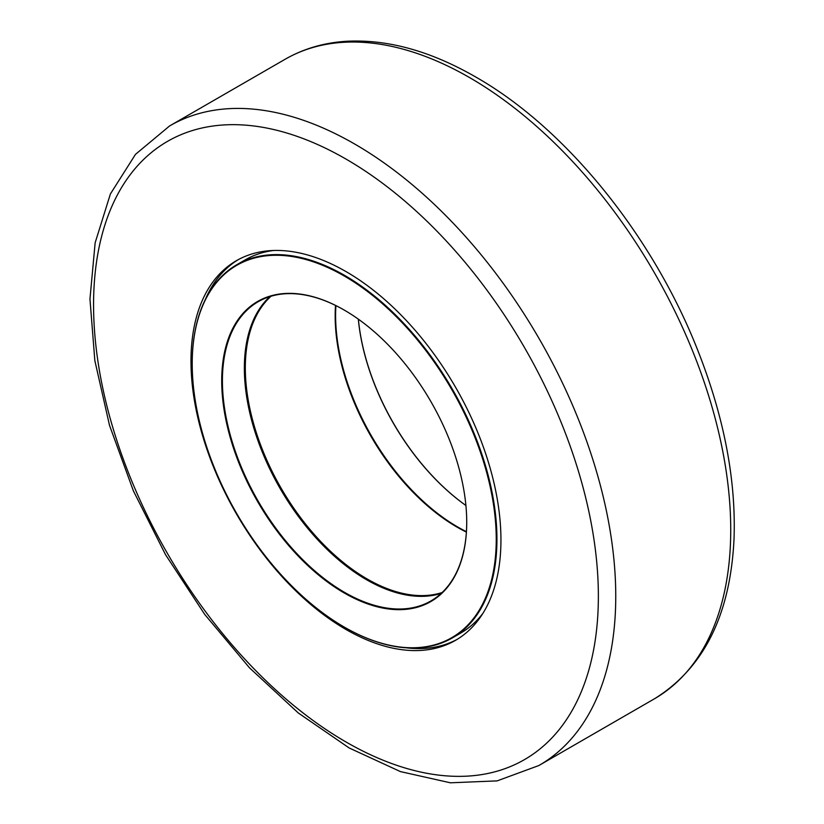 <?xml version="1.0" encoding="UTF-8"?>
<svg xmlns="http://www.w3.org/2000/svg" width="824" height="824" viewBox="0 0 824 824"><rect width="100%" height="100%" fill="white"/><g stroke="black" fill="none" stroke-linecap="round" stroke-linejoin="round"><path stroke-width="1.24" d="M457.279 639.3A219.174 126.546 60 0 1 406.387 647.819M205.31 299.534A219.174 126.546 60 0 1 238.136 259.725M345.967 271.559A219.174 126.546 -120 0 0 236.375 260.703A219.174 126.546 -120 0 0 236.375 513.785A219.174 126.546 -120 0 0 455.548 640.32A219.174 126.546 -120 0 0 489.147 464.695A219.174 126.546 -120 0 0 345.967 271.559M466.425 531.665A172.752 99.745 60 0 1 335.914 305.622M358.327 319.146A172.752 99.745 -120 0 0 465.91 505.493A173.246 100.023 60 0 1 358.368 319.176M244.357 367.926A173.246 100.023 -120 0 0 366.69 579.808M269.87 296.589A172.752 99.745 -120 0 0 244.357 368.122A172.752 99.745 -120 0 0 366.515 579.705A172.752 99.745 -120 0 0 441.221 593.383M466.724 522.045A172.752 99.745 60 0 1 430.952 600.923A172.752 99.745 60 0 1 258.19 501.188A172.752 99.745 60 0 1 258.2 301.708A172.752 99.745 60 0 1 344.401 310.164M273.547 250.486A215.486 124.414 -120 0 0 245.192 259.879L236.828 264.71A215.486 124.414 -120 0 0 192.208 363.353A215.486 124.414 -120 0 0 192.208 363.549M344.391 627.157A215.486 124.414 -120 0 0 344.566 627.26A215.486 124.414 -120 0 0 452.314 637.931L460.668 633.1A215.486 124.414 -120 0 0 482.977 613.252M354.989 282.642A214.992 124.125 60 0 1 496.151 545.457A214.992 124.125 60 0 1 344.226 627.054A214.992 124.125 60 0 1 192.208 363.755A214.992 124.125 60 0 1 354.989 282.642M452.314 637.931A215.486 124.414 -120 0 0 487.324 472.204A215.486 124.414 -120 0 0 355.36 282.045A215.486 124.414 -120 0 0 236.828 264.71M352.899 315.427A173.246 100.023 -120 0 0 344.226 310.061A173.246 100.023 -120 0 0 221.718 380.791A173.246 100.023 -120 0 0 344.226 592.971A173.246 100.023 -120 0 0 466.724 522.241A173.246 100.023 -120 0 0 352.899 315.427M442.127 592.528A172.381 99.529 60 0 1 367.205 579.004A172.381 99.529 60 0 1 257.685 436.802A172.381 99.529 60 0 1 271.055 296.218M266.368 300.06A172.875 99.807 -120 0 0 258.582 441.427A172.875 99.807 -120 0 0 366.865 579.602A172.875 99.807 -120 0 0 436.463 594.671M335.523 305.426A172.381 99.529 -120 0 0 335.172 315.994A172.381 99.529 -120 0 0 457.062 527.123A172.381 99.529 -120 0 0 466.394 532.098M457.238 527.226A172.875 99.807 60 0 1 335.172 315.798M730.734 529.863A369.265 213.2 60 0 1 654.689 698.659C704.046 667.842 730.497 614.467 734.04 538.525C736.059 479.918 724.141 417.634 698.299 351.673C653.35 236.354 566.139 128.379 475.757 77.023C431.209 51.356 388.619 39.418 348.006 41.2C325.109 42.415 304.252 48.379 285.434 59.081A369.265 213.2 60 0 1 469.628 77.611A369.265 213.2 60 0 1 730.734 529.863M354.639 144.004A369.265 213.2 -120 0 0 169.579 125.959L135.466 154.376L110.395 193.959L95.141 242.802L89.96 299.019L94.842 360.603L109.51 425.339L133.375 490.847L165.531 554.686L204.743 614.447L249.548 667.883L298.278 712.956L349.16 747.965L400.433 771.594L450.368 782.8L497.171 780.874L538.845 765.537A369.265 213.2 -120 0 0 615.755 596.257A369.265 213.2 -120 0 0 354.639 144.004M598.368 596.236A356.947 206.082 60 0 1 345.967 741.961A356.947 206.082 60 0 1 93.565 304.787A356.947 206.082 60 0 1 345.967 159.063A356.947 206.082 60 0 1 598.368 596.236M654.689 698.659L538.845 765.537M285.434 59.081L169.579 125.959"/></g></svg>
